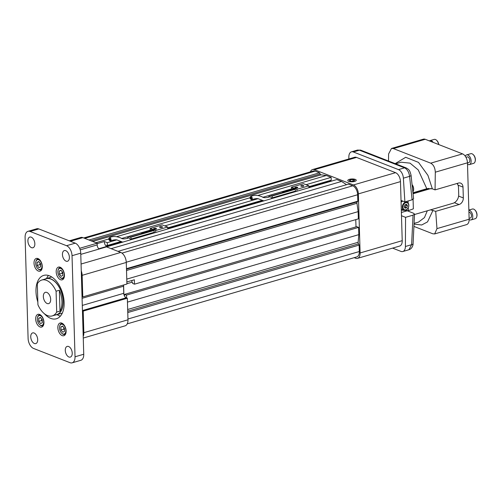 <?xml version="1.0" encoding="UTF-8"?>
<svg xmlns="http://www.w3.org/2000/svg" width="502" height="502" viewBox="0 0 502 502"><rect width="100%" height="100%" fill="white"/><g stroke="black" fill="none" stroke-linecap="round" stroke-linejoin="round"><path stroke-width="0.75" d="M268.576 197.142A3.74 2.171 73.7 0 1 268.557 196.953L269.317 196.596A2.491 1.443 73.7 0 1 269.775 195.291A0.59 0.345 73.7 0 1 270.02 195.247L271.607 195.868A0.59 0.345 73.7 0 1 271.858 196.106A2.491 1.443 73.7 0 1 272.404 197.801L272.768 198.24M270.02 195.247L293.187 188.488A0.59 0.345 -106.3 0 0 292.948 188.532L269.982 195.234M293.187 188.488L294.774 189.11A0.59 0.345 -106.3 0 1 295.025 189.348A2.491 1.443 -106.3 0 1 295.571 191.042L295.935 191.482M271.921 198.491L270.427 196.615C266.198 197.989 263.412 198.039 262.069 196.784C257.57 194.939 253.799 194.845 250.762 196.502A1.663 0.96 73.6 0 1 252.155 197.813A1.663 0.96 73.6 0 1 251.703 199.683A1.663 0.96 73.6 0 1 251.282 199.652A1.663 0.96 73.6 0 1 250.404 198.623M288.926 190.484L288.343 190.02L287.979 190.126L288.518 190.333L286.335 190.603L288.926 190.484M287.671 190.572L286.335 190.609M288.518 190.333L287.157 190.365M290.438 189.863L288.876 189.869L289.177 190.233L290.457 189.963L289.434 189.706M288.763 189.969L289.434 189.712M291.58 189.938L289.936 189.543M292.396 189.279L290.84 189.285L291.43 189.662L292.421 189.373L291.995 189.116L290.721 189.386M293.952 189.078L291.963 188.947L293.011 189.354L292.704 189.605L294.191 189.172L292.359 188.834L291.963 188.947L293.011 189.354L292.465 189.518M282.739 191.896L283.423 191.971L282.645 192.09C284.226 191.664 284.145 191.632 282.394 191.996L283.423 191.977L282.645 192.097C284.226 191.664 284.145 191.632 282.394 192.002M282.645 192.09C284.226 191.664 284.145 191.632 282.394 191.996L282.281 191.896M285.13 191.833L284.559 191.858M284.414 191.802L283.486 191.438L284.414 191.802M284.904 191.657L285.575 191.344L283.969 191.293L284.904 191.657M286.874 190.992L286.422 191.017C285.563 191.601 287.15 190.252 285.268 190.917L284.898 191.024L285.632 191.281L286.479 191.055M250.203 197.462A1.663 0.96 73.6 0 1 250.762 196.502M288.518 190.34L288.035 190.465L288.518 190.34M289.271 190.383L287.979 190.126M284.778 191.695L283.486 191.438M285.801 191.582L283.969 191.293M286.479 191.061L286.422 191.017C285.563 191.601 287.15 190.258 285.268 190.917L284.898 191.024M250.787 198.466A0.59 0.345 -106.4 0 0 250.9 198.485L250.473 198.616A0.59 0.345 -106.4 0 0 250.14 197.481A0.59 0.345 -106.4 0 0 250.473 198.616M251.107 197.826A0.59 0.345 -106.4 0 0 250.605 197.342L250.14 197.481M251.715 198.83A0.59 0.345 -106.4 0 0 251.527 197.7L251.063 197.838A0.59 0.345 -106.4 0 0 251.402 198.974A0.59 0.345 -106.4 0 0 251.063 197.838M289.729 190.12L289.19 189.907L290.056 189.976M289.19 189.907L289.729 190.114M291.147 189.317L291.976 189.336M297.002 188.049L295.998 188.124M295.571 188.087L296.996 187.836M295.057 187.943A1.481 0.496 178.3 0 1 296.87 187.71M291.486 188.928L291.436 187.183L296.895 189.323L296.952 191.187M291.436 187.183L303.44 183.682L308.899 185.822L308.956 187.685M308.899 185.822L296.895 189.323M297.441 187.296A1.481 0.496 -1.7 0 0 295.791 187.183A1.481 0.496 -1.7 0 0 294.799 187.679A1.481 0.496 -1.7 0 0 296.299 188.131A1.481 0.496 -1.7 0 0 297.768 187.591A1.481 0.496 -1.7 0 0 297.441 187.296M303.446 185.545A1.481 0.496 -1.7 0 0 301.79 185.433A1.481 0.496 -1.7 0 0 300.805 185.928A1.481 0.496 -1.7 0 0 302.304 186.374A1.481 0.496 -1.7 0 0 303.766 185.84A1.481 0.496 -1.7 0 0 303.446 185.545M127.332 238.343A3.74 2.171 73.7 0 1 127.313 238.149L128.079 237.797A2.491 1.443 73.7 0 1 128.537 236.492A0.59 0.345 73.7 0 1 128.776 236.442L130.363 237.063A0.59 0.345 73.7 0 1 130.614 237.302A2.491 1.443 73.7 0 1 131.166 239.002L131.524 239.441M128.776 236.442L151.949 229.684A0.59 0.345 -106.3 0 0 151.704 229.734L128.738 236.429M151.949 229.684L153.53 230.305A0.59 0.345 -106.3 0 1 153.788 230.543A2.491 1.443 -106.3 0 1 154.334 232.244L154.698 232.683M130.677 239.686L129.183 237.816C124.954 239.184 122.168 239.241 120.825 237.979C116.326 236.135 112.555 236.04 109.518 237.697A1.663 0.96 73.6 0 1 110.917 239.015A1.663 0.96 73.6 0 1 110.465 240.878A1.663 0.96 73.6 0 1 110.045 240.853A1.663 0.96 73.6 0 1 109.16 239.824M147.688 231.679L147.105 231.215L146.735 231.322L147.274 231.535L145.091 231.805L147.688 231.679M146.433 231.767L145.091 231.805M147.274 231.535L145.913 231.566M148.799 230.901L147.519 231.171L148.542 231.422L149.219 231.158L148.799 230.901L147.519 231.171M149.201 231.064L148.799 230.907M150.336 231.133L148.692 230.738M151.158 230.474L149.596 230.481L150.186 230.864L151.177 230.575L150.757 230.318L149.477 230.587M152.953 230.374L151.121 230.029L150.725 230.148L151.767 230.556L151.46 230.807L152.953 230.374L151.121 230.035L150.725 230.148L151.767 230.556L151.227 230.713M141.501 233.097L142.179 233.173L141.401 233.292C142.988 232.859 142.901 232.828 141.15 233.198L142.179 233.173L141.401 233.292C142.988 232.859 142.901 232.828 141.15 233.198L141.037 233.091M143.892 233.028L143.315 233.053M143.177 232.997L142.248 232.633L143.177 232.997M143.66 232.859L144.563 232.784L144.331 232.545L142.725 232.495L143.66 232.859M145.63 232.188L145.185 232.219C144.319 232.796 145.913 231.453 144.024 232.112L143.66 232.225L144.394 232.476L145.185 232.219C144.319 232.802 145.913 231.453 144.024 232.119L143.66 232.225M108.959 238.657A1.663 0.96 73.6 0 1 109.518 237.697M148.034 231.579L146.735 231.328M141.401 233.292C142.988 232.859 142.901 232.828 141.15 233.198M143.541 232.89L142.248 232.633M144.563 232.784L142.731 232.495M109.863 239.027A0.59 0.345 -106.4 0 0 109.361 238.538L108.896 238.676A0.59 0.345 -106.4 0 0 109.235 239.812A0.59 0.345 -106.4 0 0 108.896 238.676M110.471 240.025A0.59 0.345 -106.4 0 0 110.283 238.902L109.825 239.04A0.59 0.345 -106.4 0 0 110.158 240.176A0.59 0.345 -106.4 0 0 109.825 239.04M147.952 231.102L148.818 231.171M149.903 230.518L150.738 230.531M155.758 229.245L154.754 229.326M154.334 229.282L155.752 229.031M153.813 229.144A1.481 0.496 178.3 0 1 155.633 228.906M150.242 230.129L150.192 228.385L155.658 230.518L155.708 232.388M150.192 228.385L162.196 224.883L167.662 227.017L167.718 228.887M167.662 227.017L155.658 230.518M156.204 228.498A1.481 0.496 -1.7 0 0 154.547 228.385A1.481 0.496 -1.7 0 0 153.562 228.881A1.481 0.496 -1.7 0 0 155.055 229.326A1.481 0.496 -1.7 0 0 156.524 228.793A1.481 0.496 -1.7 0 0 156.204 228.498M162.202 226.747A1.481 0.496 -1.7 0 0 160.552 226.634A1.481 0.496 -1.7 0 0 159.567 227.124A1.481 0.496 -1.7 0 0 161.06 227.575A1.481 0.496 -1.7 0 0 162.529 227.036A1.481 0.496 -1.7 0 0 162.202 226.747M41.842 269.267A5.647 3.282 73.7 0 1 40.875 269.888A5.647 3.282 73.7 0 1 38.158 268.921A5.647 3.282 73.7 0 1 37.995 268.752M35.893 261.555A5.647 3.282 73.7 0 1 35.943 261.322A5.647 3.282 73.7 0 1 37.713 259.045A5.647 3.282 73.7 0 1 38.861 259.051M42.024 265.834A5.083 2.949 73.7 0 1 37.832 268.601A5.083 2.949 73.7 0 1 35.837 261.762A5.083 2.949 73.7 0 1 39.275 260.099A5.083 2.949 73.7 0 1 42.024 265.834M37.142 265.445L38.949 267.666L40.662 266.819L40.568 263.745L38.767 261.523L37.048 262.37L37.142 265.445L39.965 264.623L40.618 265.426M39.915 262.941L39.965 264.623M38.993 261.806L37.048 262.37M60.133 267.221A6.626 3.847 73.7 0 1 64.319 273.741A6.626 3.847 73.7 0 1 62.179 279.827A6.626 3.847 73.7 0 1 56.626 274.544A6.626 3.847 73.7 0 1 58.464 267.102A6.626 3.847 73.7 0 1 60.133 267.221M65.756 250.661A5.572 3.238 73.7 0 1 69.276 256.145A5.572 3.238 73.7 0 1 67.475 261.266A5.572 3.238 73.7 0 1 62.806 256.817A5.572 3.238 73.7 0 1 64.35 250.567A5.572 3.238 73.7 0 1 65.756 250.661M31.526 247.668A5.572 3.238 -106.3 0 0 32.931 247.762A5.572 3.238 -106.3 0 0 34.481 241.512A5.572 3.238 -106.3 0 0 29.813 237.063A5.572 3.238 -106.3 0 0 28.012 242.184A5.572 3.238 -106.3 0 0 31.526 247.668M80.74 253.165L72.031 255.706A8.434 4.894 -106.3 0 0 66.534 245.704L75.244 243.163A8.434 4.894 73.7 0 1 80.74 253.165L83.74 354.255A8.434 4.894 73.7 0 1 80.847 360.292L72.131 362.833A8.434 4.894 -106.3 0 0 75.03 356.79L83.74 354.255M66.534 245.704L30.12 231.472A8.434 4.894 -106.3 0 0 27.993 231.328A8.434 4.894 -106.3 0 0 25.1 237.371L28.099 338.455A8.434 4.894 -106.3 0 0 33.59 348.457L70.01 362.689A8.434 4.894 -106.3 0 0 72.131 362.833M75.244 243.163L38.83 228.931L30.12 231.472M27.993 231.328L36.702 228.786A8.434 4.894 73.7 0 1 38.83 228.931M72.031 255.706L75.03 356.79M57.084 314.641A22.59 13.121 -106.3 0 0 59.405 315.833A22.59 13.121 -106.3 0 0 60.353 316.16M48.487 275.46A22.59 13.121 -106.3 0 0 46.542 278.497M44.389 313.731A22.59 13.121 -106.3 0 0 50.696 318.375A22.59 13.121 -106.3 0 0 56.387 318.764A22.59 13.121 -106.3 0 0 62.656 293.406A22.59 13.121 -106.3 0 0 43.737 275.397A22.59 13.121 -106.3 0 0 37.845 301.966M68.912 356.997A5.572 3.238 -106.3 0 0 70.318 357.098A5.572 3.238 -106.3 0 0 71.861 350.842A5.572 3.238 -106.3 0 0 67.193 346.399A5.572 3.238 -106.3 0 0 65.392 351.513A5.572 3.238 -106.3 0 0 68.912 356.997M34.061 332.995A5.572 3.238 73.7 0 1 37.581 338.48A5.572 3.238 73.7 0 1 35.78 343.594A5.572 3.238 73.7 0 1 31.111 339.151A5.572 3.238 73.7 0 1 32.655 332.895A5.572 3.238 73.7 0 1 34.061 332.995M39.62 314.447A6.626 3.847 73.7 0 1 43.806 320.973A6.626 3.847 73.7 0 1 41.666 327.059A6.626 3.847 73.7 0 1 36.113 321.776A6.626 3.847 73.7 0 1 37.951 314.334A6.626 3.847 73.7 0 1 39.62 314.447M38.334 271.049A6.626 3.847 -106.3 0 0 40.003 271.162A6.626 3.847 -106.3 0 0 41.842 263.726A6.626 3.847 -106.3 0 0 36.295 258.442A6.626 3.847 -106.3 0 0 34.149 264.529A6.626 3.847 -106.3 0 0 38.334 271.049M62.166 335.606A6.626 3.847 -106.3 0 0 63.836 335.719A6.626 3.847 -106.3 0 0 65.674 328.283A6.626 3.847 -106.3 0 0 60.121 322.999A6.626 3.847 -106.3 0 0 57.981 329.086A6.626 3.847 -106.3 0 0 62.166 335.606M65.668 333.83A5.647 3.282 73.7 0 1 64.708 334.445A5.647 3.282 73.7 0 1 61.991 333.479A5.647 3.282 73.7 0 1 61.821 333.309M59.725 326.112A5.647 3.282 73.7 0 1 59.776 325.88A5.647 3.282 73.7 0 1 61.545 323.602A5.647 3.282 73.7 0 1 62.687 323.608M65.856 330.391A5.083 2.949 73.7 0 1 61.664 333.165A5.083 2.949 73.7 0 1 59.669 326.325A5.083 2.949 73.7 0 1 63.108 324.656A5.083 2.949 73.7 0 1 65.856 330.391M60.974 330.002L62.775 332.23L64.488 331.376L64.4 328.308L62.593 326.08L60.88 326.927L60.974 330.002L63.798 329.18L64.451 329.983M63.748 327.499L63.798 329.18M62.825 326.363L60.88 326.927M62.085 271.607L62.135 273.283L62.788 274.092M61.118 276.332L62.832 275.485L62.744 272.41L60.937 270.183L59.223 271.036L59.311 274.111L61.118 276.332M61.162 270.465L59.223 271.036M62.135 273.283L59.311 274.111M64.193 274.5A5.083 2.949 73.7 0 1 60.002 277.267A5.083 2.949 73.7 0 1 58.006 270.427A5.083 2.949 73.7 0 1 61.445 268.765A5.083 2.949 73.7 0 1 64.193 274.5M64.011 277.932A5.647 3.282 73.7 0 1 63.051 278.554A5.647 3.282 73.7 0 1 60.328 277.587A5.647 3.282 73.7 0 1 60.165 277.418M58.063 270.22A5.647 3.282 73.7 0 1 58.113 269.988A5.647 3.282 73.7 0 1 59.889 267.71A5.647 3.282 73.7 0 1 61.031 267.717M41.578 318.833L41.622 320.514L42.281 321.318M40.606 323.564L42.319 322.717L42.231 319.642L40.424 317.415L38.71 318.268L38.798 321.336L40.606 323.564M40.649 317.697L38.71 318.268M41.622 320.514L38.798 321.336M43.68 321.726A5.083 2.949 73.7 0 1 39.489 324.499A5.083 2.949 73.7 0 1 37.493 317.659A5.083 2.949 73.7 0 1 40.938 315.99A5.083 2.949 73.7 0 1 43.68 321.726M43.498 325.164A5.647 3.282 73.7 0 1 42.538 325.785A5.647 3.282 73.7 0 1 39.821 324.813A5.647 3.282 73.7 0 1 39.652 324.65M37.55 317.446A5.647 3.282 73.7 0 1 37.6 317.214A5.647 3.282 73.7 0 1 39.376 314.942A5.647 3.282 73.7 0 1 40.518 314.942M59.995 311.114A18.687 10.856 -106.3 0 0 59.374 290.244L59.995 311.114L56.701 312.075L56.08 291.21A18.687 10.856 -106.3 0 0 41.773 280.034A18.687 10.856 -106.3 0 0 37.311 283.868L37.926 304.739A18.687 10.856 -106.3 0 0 52.239 315.915A18.687 10.856 -106.3 0 0 56.701 312.075M59.374 290.244L56.08 291.21M46.837 292.428A5.88 3.414 -106.3 0 0 45.356 292.327A5.88 3.414 -106.3 0 0 43.724 298.928A5.88 3.414 -106.3 0 0 48.65 303.622A5.88 3.414 -106.3 0 0 50.558 298.219A5.88 3.414 -106.3 0 0 46.837 292.428M52.239 315.915L56.663 314.622A18.687 10.856 -106.3 0 0 63.076 301.231A18.687 10.856 -106.3 0 0 46.197 278.742L41.773 280.034M55.408 314.992A18.825 10.931 -106.3 0 0 56.701 314.754A18.825 10.931 -106.3 0 0 61.922 293.62A18.825 10.931 -106.3 0 0 46.159 278.61A18.825 10.931 -106.3 0 0 44.942 279.106M468.862 210.062L472.382 209.033A5.039 2.924 73.7 0 1 473.656 209.121A5.039 2.924 73.7 0 1 474.81 209.899L475.156 210.231A4.449 2.585 73.7 0 1 476.9 216.211L476.787 216.676A5.039 2.924 73.7 0 1 475.206 218.709L471.039 219.926A5.039 2.924 73.7 0 1 469.138 219.499M468.924 212.214A2.962 1.719 73.7 0 1 469.539 212.296A2.962 1.719 73.7 0 1 471.416 215.214A2.962 1.719 73.7 0 1 470.456 217.937L469.106 218.326M468.868 210.187A5.039 2.924 73.7 0 1 469.483 210.338A5.039 2.924 73.7 0 1 472.664 215.295A5.039 2.924 73.7 0 1 471.039 219.926M474.81 209.899A5.039 2.924 73.7 0 1 476.787 216.676M429.411 140.918A5.039 2.924 73.7 0 1 429.994 140.623L434.161 139.405A5.039 2.924 73.7 0 1 436.589 140.265L436.935 140.598A4.449 2.585 73.7 0 1 438.761 144.576M429.994 140.623A5.039 2.924 73.7 0 1 433.17 142.386M436.589 140.265A5.039 2.924 73.7 0 1 438.629 144.52M465.26 156.166A5.039 2.924 73.7 0 1 466.571 154.917L470.744 153.7A5.039 2.924 73.7 0 1 473.166 154.566L473.511 154.898A4.449 2.585 73.7 0 1 475.256 160.878L475.149 161.343A5.039 2.924 73.7 0 1 473.562 163.376L469.395 164.593A5.039 2.924 73.7 0 1 467.5 164.173M465.944 157.264L467.155 156.906A2.962 1.719 73.7 0 1 469.634 159.272A2.962 1.719 73.7 0 1 468.812 162.604L467.469 162.993M466.571 154.917A5.039 2.924 73.7 0 1 470.794 158.933A5.039 2.924 73.7 0 1 469.395 164.593M473.166 154.566A5.039 2.924 73.7 0 1 475.149 161.343M360.944 150.242A3.916 2.912 111.3 0 0 359.407 150.198L357.524 150.06L360.944 150.242L406.099 167.888C409.412 169.657 409.814 170.598 411.05 175.185L413.585 198.71L412.117 199.809L404.888 201.917L401.029 200.411L401.481 215.741L405.56 217.335L413.046 215.151L414.52 214.116L413.667 213.306L407.273 210.771L401.387 212.49M357.524 150.06L351.444 151.836A7.53 4.374 73.7 0 1 353.339 151.968L398.494 169.613A7.53 4.374 73.7 0 1 403.382 178.172L404.888 201.917M411.05 175.185A3.916 1.268 173.9 0 1 409.588 176.359C408.979 172.142 407.304 169.299 404.562 167.844L359.407 150.198L353.339 151.968M414.501 214.517L453.036 203.279A7.53 5.597 111.3 0 0 458.709 194.462L458.508 187.648A7.53 5.597 111.3 0 0 456.996 183.487M431.049 188.501L413.052 193.747M428.652 188.401L412.97 192.981M457.717 184.51A5.635 4.185 111.3 0 0 457.454 183.355M412.945 192.793L427.064 188.639L432.354 188.834L435.058 189.888L458.445 183.067A5.635 4.185 111.3 0 1 460.654 183.13A5.635 4.185 111.3 0 1 463.001 187.095L458.012 185.144M414.075 223.377L418.542 222.072L424.454 217.604L427.302 210.784M426.807 188.752L418.266 169.952L410.052 163.144L401.085 162.215L395.645 163.803M413.083 243.727C413.221 243.959 412.719 248.622 408.898 249.745L411.615 244.681A3.916 1.33 2.8 0 0 413.083 243.727L414.52 214.116M351.444 151.836A7.53 4.374 73.7 0 0 348.852 156.862L348.846 158.977M310.374 171.853A7.53 4.374 73.7 0 1 312.514 169.576L354.625 157.289A7.53 4.374 73.7 0 1 356.52 157.421L395.57 172.682A7.53 4.374 73.7 0 1 400.471 181.611L401.029 200.411M392.577 248.126L400.922 251.389A7.53 4.374 73.7 0 0 402.824 251.521A7.53 4.374 73.7 0 0 405.409 246.495L411.615 244.681L413.046 215.151M405.56 217.335L405.409 246.495M401.481 215.741L402.221 240.671A7.53 4.374 73.7 0 1 399.642 246.068L357.524 258.348A7.53 4.374 73.7 0 1 355.629 258.223L354.199 257.664M401.318 210.131L408.358 210.664L413.359 208.838L413.077 199.407M401.663 200.656L401.048 201.07M430.496 209.855L435.698 211.355L459.079 204.534A5.635 4.185 111.3 0 0 463.327 197.939L463.001 187.095M312.514 169.576A7.53 4.374 73.7 0 1 314.409 169.701L353.452 184.962A7.53 4.374 73.7 0 1 358.359 193.897L360.11 252.958A7.53 4.374 73.7 0 1 357.524 258.348M348.708 181.354A4.236 1.406 -1.7 0 0 353.414 181.68A4.236 1.406 -1.7 0 0 356.251 180.274A4.236 1.406 -1.7 0 0 351.977 178.976A4.236 1.406 -1.7 0 0 347.786 180.525A4.236 1.406 -1.7 0 0 348.708 181.354M408.07 200.988L408.132 203.103M408.27 207.684L408.358 210.664M401.085 202.262A4.148 3.087 -68.7 0 1 402.924 201.151M404.06 210.024A4.148 3.087 -68.7 0 1 402.328 207.106A4.148 3.087 -68.7 0 1 407.084 202.293A4.148 3.087 -68.7 0 1 408.446 207.282A4.148 3.087 -68.7 0 1 404.06 210.024L401.362 208.97A4.148 3.087 -68.7 0 1 401.28 208.939M435.698 211.355L436.972 228.611L434.669 233.926L432.799 233.788L413.924 226.408M388.517 161.017L388.611 153.938L391.478 148.466L423.355 139.167A7.53 4.374 73.7 0 1 425.257 139.292L462.555 153.876A7.53 4.374 73.7 0 1 467.462 162.805L469.138 219.23A7.53 4.374 73.7 0 1 466.553 224.626L434.669 233.926M391.478 148.466L393.405 148.586L430.703 163.163C433.527 164.725 435.058 167.737 435.303 172.186L435.058 189.888M330.661 180.343L331.025 181.247M104.68 247.404L336.779 179.572L341.567 181.442L346.562 184.698M118.014 251.364L348.476 184.14L352.737 185.803A7.53 4.374 73.7 0 1 357.637 194.738L357.832 201.183L357.236 201.879A1.807 1.048 -106.3 0 0 356.972 203.26L358.139 211.631L358.359 218.872L134.492 284.176L132.628 283.448L132.603 282.57L131.838 282.268A3.765 2.184 -106.3 0 1 132.195 280.398M355.78 219.625L356 226.885M82.29 305.417L123.762 293.319L123.548 286.222A3.765 2.184 73.7 0 1 123.611 285.268L123.881 294.354A3.765 2.184 -106.3 0 0 124.057 295.007L124.672 295.251L124.647 294.367L356.753 226.666L358.61 227.393L358.823 234.635L358.127 242.278A1.807 1.048 -106.3 0 0 358.484 243.897L359.137 245.083L359.325 251.527A7.53 4.374 73.7 0 1 356.74 256.924L127.226 323.865M83.727 237.967L313.298 171A7.53 4.374 73.7 0 1 315.193 171.132L319.454 172.801L320.107 173.981A1.807 1.048 -106.3 0 0 321.111 174.84L326.363 175.499L331.151 177.369L331.232 180.18L308.931 186.688M356.251 180.287A4.236 1.406 -1.7 0 0 351.977 179.007A4.236 1.406 -1.7 0 0 347.786 180.538M97.143 243.639L104.372 241.531L107.284 242.667L107.365 245.478L106.782 245.252L106.819 246.419L122.08 241.964M167.712 228.655L263.318 200.769M308.95 187.459L330.686 181.115M111.105 248.666L341.567 181.442M126.46 268.67L357.832 201.183M126.774 279.118L358.139 211.631M134.492 284.176L134.36 279.771L126.855 281.961M124.025 294.912L124.653 294.73M124.647 294.367L126.504 295.094L358.61 227.393M127.452 302.122L358.823 234.635M126.504 295.094L126.586 297.937L126.209 297.786A3.765 2.184 -106.3 0 1 124.057 295.007M127.765 312.57L359.137 245.083M88.992 240.019L319.454 172.801M95.901 242.723L108.702 238.99M116.891 236.599L249.946 197.788M258.135 195.397L326.363 175.499M107.284 242.667L116.69 239.925M121.842 238.425L128.581 236.455M164.788 225.894L257.928 198.729M263.079 197.223L269.819 195.259M306.032 184.698L331.151 177.369M107.365 245.478L120.775 241.569M167.687 227.883L262.013 200.373M351.023 181.278L353.709 181.078L354.707 180.205L353.013 179.547L350.327 179.754L349.336 180.62L351.023 181.278M402.911 207.113A3.734 2.774 -68.7 0 1 407.197 202.789A3.734 2.774 -68.7 0 1 407.379 208.888A3.734 2.774 -68.7 0 1 402.911 207.113M104.372 241.531A3.765 2.184 -106.3 0 0 106.819 246.419L98.75 248.772M69.27 240.828L80.74 237.484A8.434 4.894 73.7 0 1 82.868 237.628L97.131 243.2L97.181 244.907A3.765 2.184 73.7 0 0 98.976 248.973M80.772 254.382L106.518 246.871L120.781 252.443A8.434 4.894 73.7 0 1 126.278 262.452L82.14 275.322A8.434 4.894 -106.3 0 0 81.268 270.936M82.027 296.613L82.78 296.908L126.918 284.032L126.278 262.452M123.762 293.319A3.765 2.184 -106.3 0 0 123.881 294.354M83.213 336.484A8.434 4.894 -106.3 0 0 83.84 332.682L127.979 319.805L127.339 298.226L126.586 297.937M127.979 319.805A8.434 4.894 73.7 0 1 125.086 325.848L83.257 338.047M350.365 181.021L350.327 179.754M353.057 181.128L353.013 179.547M405.058 208.223L406.708 207.74L407.48 205.782L406.601 204.301L404.957 204.778L404.179 206.742L405.058 208.223M79.674 248.295L97.131 243.2M82.78 296.908L82.14 275.322M83.84 332.682L83.2 311.102L82.447 310.807M83.2 311.102L127.339 298.226M404.549 207.364L405.227 207.163L406.708 207.74M405.227 207.163L405.999 205.205L405.635 204.584M405.999 205.205L407.48 205.782M412.864 192.021A5.039 2.924 -106.3 0 0 413.41 190.766L413.522 190.296A4.449 2.585 -106.3 0 0 412.067 184.623M413.41 190.766A5.039 2.924 -106.3 0 0 412.079 184.736M268.765 196.677L269.323 196.514M271.607 195.868L294.774 189.11M271.858 196.106L295.025 189.348M272.404 197.801L295.571 191.042M272.636 198.19L295.803 191.431M127.527 237.879L128.079 237.716M130.363 237.063L153.53 230.305M130.614 237.302L153.788 230.543M131.166 239.002L154.334 232.244M131.392 239.391L154.56 232.633M406.099 167.888A3.916 2.912 111.3 0 0 404.562 167.844L398.494 169.613M412.117 199.809L409.588 176.359L403.382 178.172M432.994 210.3L427.522 221.897L421.699 224.99L414.037 224.13M459.079 204.534L454.379 202.695M463.327 197.939L458.608 196.094M395.193 163.627L405.691 157.289L418.505 162.391L427.936 175.374L432.354 188.834M400.471 181.611L358.359 193.897M395.57 172.682L353.452 184.962M402.221 240.671L360.11 252.958M356.52 157.421L314.409 169.701M436.972 228.611L469.138 219.23M435.303 172.186L467.462 162.805M430.703 163.163L462.555 153.876M393.405 148.586L425.257 139.292M121.98 253.115L352.737 185.803M126.266 262.226L357.637 194.738M126.479 269.191L357.236 201.879M126.517 270.478L356.972 203.26M126.906 283.705L131.838 282.268M127.671 309.496L358.127 242.278M127.721 311.209L358.484 243.897M127.954 319.015L359.325 251.527M84.731 238.356L315.193 171.132M91 240.809L320.107 173.981M92.694 241.468L321.111 174.84M82.868 237.628L70.393 241.267M80.213 249.858L97.181 244.907M81.06 264.033L120.781 252.443M82.077 298.32L123.548 286.222M82.441 310.556L126.209 297.786M268.677 196.671L269.323 196.483M269.869 195.234L293.042 188.476M263.782 200.863L258.944 199.043C257.764 198.277 255.349 198.491 251.703 199.683M251.402 198.974L251.866 198.842M127.439 237.873L128.085 237.684M128.631 236.436L151.799 229.678M122.544 242.058L117.706 240.238C116.52 239.473 114.111 239.686 110.465 240.878M109.235 239.812L109.656 239.692M110.158 240.176L110.622 240.038M40.875 269.888L41.666 269.662M37.713 259.045L38.503 258.819M37.832 268.601L38.158 268.921M35.837 261.762L35.943 261.322M64.708 334.445L65.492 334.219M61.545 323.602L62.33 323.376M61.664 333.165L61.991 333.479M59.669 326.325L59.776 325.88M60.002 277.267L60.328 277.587M58.006 270.427L58.113 269.988M63.051 278.554L63.836 278.321M59.889 267.71L60.673 267.478M39.489 324.499L39.821 324.813M37.493 317.659L37.6 317.214M42.538 325.785L43.323 325.553M39.376 314.942L40.16 314.71M51.756 276.978L46.159 278.61M62.298 313.122L56.701 314.754M408.904 249.745L402.824 251.521M407.084 202.293L405.591 201.71"/></g></svg>
